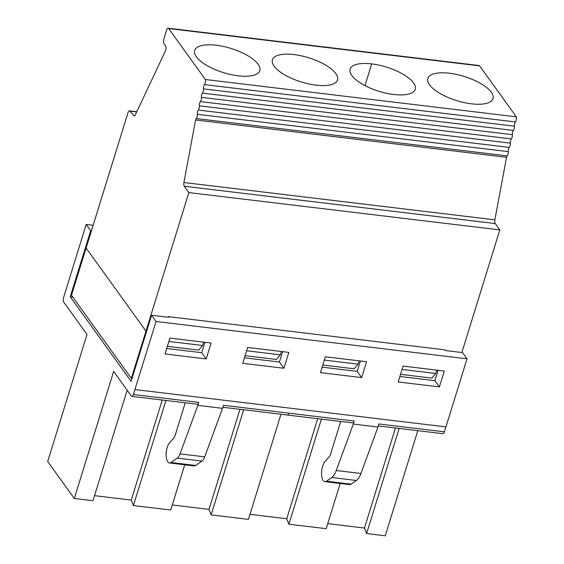 <?xml version="1.0" encoding="UTF-8"?>
<svg xmlns="http://www.w3.org/2000/svg" width="564" height="564" viewBox="0 0 564 564"><rect width="100%" height="100%" fill="white"/><g stroke="black" fill="none" stroke-linecap="round" stroke-linejoin="round"><path stroke-width="0.85" d="M439.377 386.911L444.291 371.041L403.091 366.099L398.177 381.969L439.377 386.911L434.9 380.693L438.115 370.301M361.651 377.584L366.558 361.714L325.365 356.765L320.451 372.635L361.651 377.584L357.167 371.366L360.389 360.974M93.13 225.304L86.186 224.472L90.677 230.704L91.431 230.789M417.797 430.663L385.254 535.8L366.607 533.53L364.485 528.038L395.456 427.984M366.607 533.53L399.143 428.428M364.485 528.038L327.747 523.625M307.528 526.438L326.182 528.679L340.17 483.489M321.402 419.13L288.867 524.231L286.745 518.739L317.715 418.685M286.745 518.739L249.993 514.326M479.626 65.882L168.678 28.56L205.367 79.51A3.405 1.396 -83.2 0 1 204.471 84.621A3.405 1.396 -83.2 0 0 203.449 88.865A3.405 1.396 -83.2 0 1 202.427 93.109A3.405 1.396 -83.2 0 0 201.404 97.346A3.405 1.396 -83.2 0 1 200.382 101.59A3.405 1.396 -83.2 0 0 199.36 105.828A3.405 1.396 -83.2 0 1 198.338 110.072A3.405 1.396 -83.2 0 0 197.315 114.316A3.405 1.396 -83.2 0 1 196.293 118.553A3.405 1.396 -83.2 0 0 195.595 119.963L506.542 157.285A3.405 1.396 96.8 0 1 507.24 155.875A3.405 1.396 -83.2 0 0 508.263 151.638A3.405 1.396 96.8 0 1 509.292 147.394A3.405 1.396 -83.2 0 0 510.314 143.15A3.405 1.396 96.8 0 1 511.336 138.913A3.405 1.396 -83.2 0 0 512.359 134.669A3.405 1.396 96.8 0 1 513.381 130.432A3.405 1.396 -83.2 0 0 514.403 126.188A3.405 1.396 96.8 0 1 515.425 121.944A3.405 1.396 -83.2 0 0 516.314 116.833L479.626 65.882A3.405 1.396 -83.2 0 0 479.097 65.523L168.142 28.2A3.405 1.396 -83.2 0 0 166.641 30.054L163.828 39.12A3.405 1.396 -83.2 0 0 163.997 43.675L165.492 45.747A3.405 1.396 -83.2 0 1 165.379 51.035L135.374 114.718A3.405 1.396 -83.2 0 1 134.147 115.839A3.405 1.396 -83.2 0 1 133.682 115.557L129.967 111.129A3.405 1.396 -83.2 0 0 129.494 110.847A3.405 1.396 -83.2 0 0 127.993 112.701L86.109 248.005L145.97 331.138L146.633 331.223L145.97 331.138L86.109 248.005L71.487 295.233L131.349 378.374L188.862 192.585L184.294 186.233L495.241 223.555L499.817 229.908L188.862 192.585M205.367 79.51L516.314 116.833M371.683 63.901A34.08 12.655 -162.8 0 1 415.252 89.274A34.08 12.655 -162.8 0 1 393.707 94.491A34.08 12.655 -162.8 0 1 350.138 69.118A34.08 12.655 -162.8 0 1 371.683 63.901L364.964 85.594M491.286 92.228A34.08 12.655 -162.8 0 1 492.978 98.601A34.08 12.655 -162.8 0 1 471.441 103.825A34.08 12.655 -162.8 0 1 427.872 78.452A34.08 12.655 -162.8 0 1 456.692 74.469A34.08 12.655 -162.8 0 1 491.286 92.228M168.086 317.25L168.276 316.644L444.904 349.849L445.398 350.533L462.543 352.592L467.02 358.81L156.052 321.487L133.386 394.525A3.405 1.396 96.8 0 1 131.877 396.379A3.405 1.396 96.8 0 1 131.349 396.02L113.646 371.429L74.314 498.477L47.686 461.493L87.011 334.445L63.739 302.128A3.405 1.396 96.8 0 1 63.577 297.58L86.186 224.472M461.86 352.514L499.817 229.908M335.827 73.574A34.08 12.655 -162.8 0 1 337.519 79.947A34.08 12.655 -162.8 0 1 315.981 85.164A34.08 12.655 -162.8 0 1 272.412 59.791A34.08 12.655 -162.8 0 1 301.232 55.808A34.08 12.655 -162.8 0 1 335.827 73.574M258.093 64.24A34.08 12.655 -162.8 0 1 259.785 70.613A34.08 12.655 -162.8 0 1 238.248 75.83A34.08 12.655 -162.8 0 1 194.679 50.457A34.08 12.655 -162.8 0 1 223.499 46.481A34.08 12.655 -162.8 0 1 258.093 64.24M506.542 157.285L494.875 219.84L183.92 182.517A3.405 1.396 -83.2 0 0 184.294 186.233M495.241 223.555A3.405 1.396 96.8 0 1 494.875 219.84M402.061 369.427L435.789 373.474L436.818 370.146M400.539 374.348L431.89 378.106L435.789 373.474M359.106 360.819L358.077 364.147L324.335 360.1M322.812 365.014L354.178 368.778L358.077 364.147M172.274 504.963L209.011 509.377L211.133 514.869L248.428 519.381L280.978 414.244M209.011 509.377L239.982 409.323M211.133 514.869L243.669 409.767M152.054 507.776L170.709 510.018L184.703 464.799M185.232 402.788L175.073 435.605A5.111 2.094 96.8 0 1 173.966 437.791L169.51 442.895A10.737 4.399 96.8 0 0 166.105 454.64A10.737 4.399 96.8 0 0 169.383 462.959A10.737 4.399 96.8 0 0 170.948 462.494L177.3 458.095L201.99 461.056L195.637 465.462A10.737 4.399 96.8 0 1 194.065 465.92L169.383 462.959M177.3 458.095A10.223 4.188 96.8 0 0 180.022 453.893L197.851 405.368L222.54 408.329L204.711 456.861A10.223 4.188 96.8 0 1 201.99 461.056M222.865 407.271L287.351 415.012A3.405 1.396 -83.2 0 0 288.86 413.158L223.471 405.304L222.54 408.329M72.826 297.101L70.218 296.791L131.116 381.356L151.575 315.269L156.052 321.487M70.218 296.791L90.677 230.704M131.877 396.379L197.266 404.226A3.405 1.396 -83.2 0 0 198.775 402.372L197.851 405.368M281.373 351.492L280.343 354.819L246.602 350.766M245.079 355.687L276.445 359.451L280.343 354.819M203.639 342.158L202.61 345.485L198.711 350.124L167.346 346.359M202.61 345.485L168.869 341.439M132.011 378.451L131.349 378.374M168.678 28.56A3.405 1.396 -83.2 0 0 168.142 28.2M195.595 119.963L183.92 182.517M164.991 353.981L206.191 358.923L211.098 343.053L169.905 338.111L164.991 353.981M166.683 348.503L201.708 352.704L206.191 358.923M247.631 347.438L288.831 352.387L283.918 368.25L242.717 363.308L247.631 347.438M151.575 315.269L168.77 317.335L168.276 316.644M287.161 414.984A3.405 1.396 -83.2 0 0 287.344 415.041A3.405 1.396 -83.2 0 0 288.853 413.186L288.86 413.158M287.344 415.041L352.74 422.887A3.405 1.396 -83.2 0 0 354.248 421.033L353.311 424.057L378 427.019L360.932 473.478L336.243 470.517A17.04 6.987 96.8 0 1 331.717 477.511L356.406 480.479A17.04 6.987 -83.2 0 0 360.932 473.478M322.15 367.157L357.167 371.366M467.02 358.81L445.948 426.885L134.979 389.562M445.863 426.877L444.333 431.82L378.945 423.966L378 427.019M356.406 480.479L351.104 484.152L326.415 481.191L331.717 477.511M340.705 421.442L330.532 454.295A5.111 2.094 96.8 0 1 329.432 456.48L324.97 461.585A10.737 4.399 -83.2 0 0 321.572 473.33A10.737 4.399 -83.2 0 0 324.843 481.649L349.532 484.61A10.737 4.399 -83.2 0 0 351.104 484.152M399.876 376.491L434.9 380.693M444.333 431.82A3.405 1.396 96.8 0 1 442.825 433.674L378.338 425.933M324.843 481.649A10.737 4.399 -83.2 0 0 326.415 481.191M336.243 470.517L353.311 424.057M288.867 524.231L307.521 526.473M74.314 498.477L92.968 500.719L127.175 390.217M165.929 400.468L133.393 505.57L131.271 500.078L94.533 495.664M131.271 500.078L162.242 400.024M133.393 505.57L152.047 507.811M201.708 352.704L204.929 342.313M244.416 357.83L279.441 362.032L282.656 351.64M279.441 362.032L283.918 368.25M197.315 114.316L508.263 151.638M198.338 110.072L509.292 147.394M196.293 118.553L507.24 155.875M203.449 88.865L514.403 126.188M202.427 93.109L513.381 130.432M199.36 105.828L510.314 143.15M200.382 101.59L511.336 138.913M204.471 84.621L515.425 121.944M201.404 97.346L512.359 134.669M180.022 453.893L204.711 456.861M170.948 462.494L195.637 465.462M354.248 421.033L288.853 413.186M133.682 115.557L134.676 115.669M136.685 111.94L129.967 111.129M198.775 402.372L133.386 394.525M136.784 111.721L129.494 110.847"/></g></svg>
